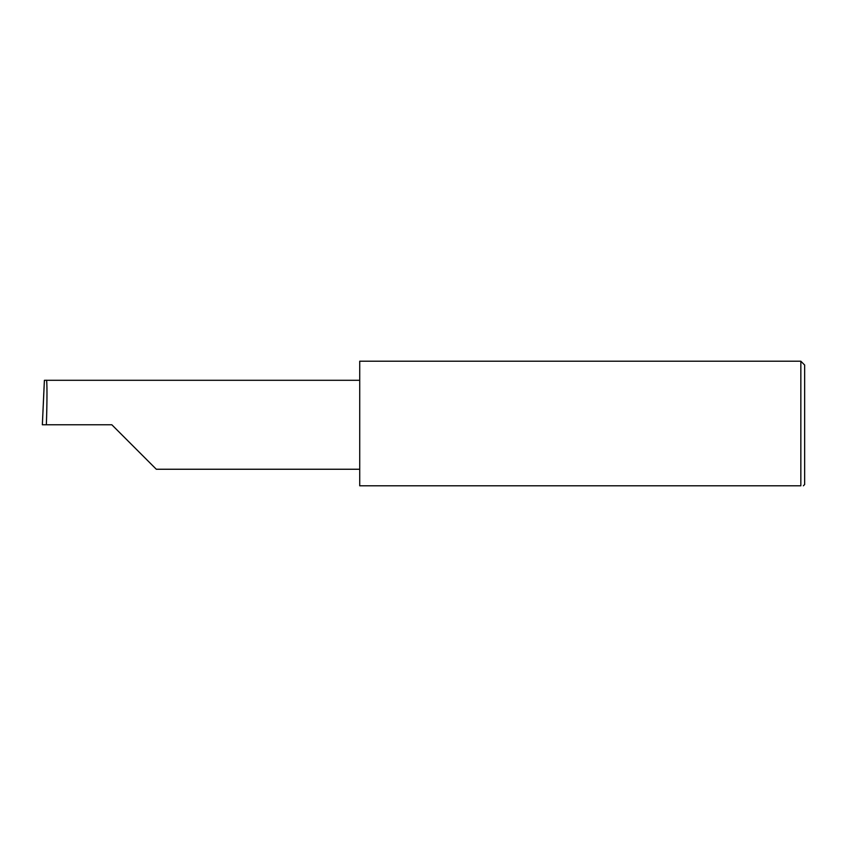 <?xml version="1.0" encoding="UTF-8"?>
<svg xmlns="http://www.w3.org/2000/svg" width="847" height="847" viewBox="0 0 847 847"><rect width="100%" height="100%" fill="white"/><g stroke="black" fill="none" stroke-linecap="round" stroke-linejoin="round"><path stroke-width="1.27" d="M111.836 424.771L156.314 469.249L111.836 424.771L156.314 469.249L111.836 424.771L46.352 424.771C47.188 402.759 47.188 378.302 46.352 380.292L44.404 380.292L42.361 424.771L46.352 424.771M800.839 361.214L359.721 361.214L359.721 485.786L800.839 485.786C804.205 485.786 804.205 485.786 800.839 485.786C804.205 485.786 804.205 485.786 800.839 485.786L800.839 361.214L804.65 365.025L804.65 484.516L803.38 485.786M42.35 424.771L44.351 381.129M359.721 380.292L46.352 380.292M156.314 469.249L359.721 469.249"/></g></svg>
